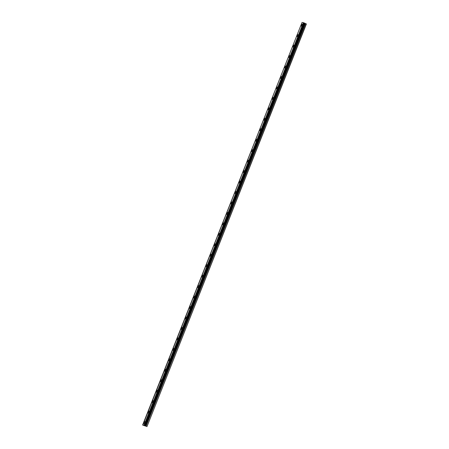 <?xml version="1.0" encoding="UTF-8"?>
<svg xmlns="http://www.w3.org/2000/svg" width="449" height="449" viewBox="0 0 449 449"><rect width="100%" height="100%" fill="white"/><g stroke="black" fill="none" stroke-linecap="round" stroke-linejoin="round"><path stroke-width="0.67" d="M142.939 425.181L146.997 426.55L306.392 23.971L303.608 22.731L144.213 425.31L142.939 425.181M302.166 25.273A1.033 0.393 -66.4 0 0 302.183 24.257A1.033 0.393 -66.4 0 0 301.369 25.133A1.033 0.393 -66.4 0 0 301.358 26.154A1.033 0.393 -66.4 0 0 302.166 25.273M144.847 422.627A1.033 0.393 -66.4 0 0 144.864 421.605A1.033 0.393 -66.4 0 0 144.05 422.487A1.033 0.393 -66.4 0 0 144.034 423.502A1.033 0.393 -66.4 0 0 144.847 422.627M148.984 412.171A1.033 0.393 -66.4 0 0 149.001 411.149A1.033 0.393 -66.4 0 0 148.187 412.03A1.033 0.393 -66.4 0 0 148.17 413.046A1.033 0.393 -66.4 0 0 148.984 412.171M153.126 401.715A1.033 0.393 -66.4 0 0 153.143 400.693A1.033 0.393 -66.4 0 0 152.329 401.574A1.033 0.393 -66.4 0 0 152.312 402.59A1.033 0.393 -66.4 0 0 153.126 401.715M157.268 391.253A1.033 0.393 -66.4 0 0 157.285 390.237A1.033 0.393 -66.4 0 0 156.471 391.118A1.033 0.393 -66.4 0 0 156.454 392.134A1.033 0.393 -66.4 0 0 157.268 391.253M161.404 380.797A1.033 0.393 -66.4 0 0 161.421 379.781A1.033 0.393 -66.4 0 0 160.607 380.657A1.033 0.393 -66.4 0 0 160.59 381.678A1.033 0.393 -66.4 0 0 161.404 380.797M165.546 370.341A1.033 0.393 -66.4 0 0 165.563 369.325A1.033 0.393 -66.4 0 0 164.749 370.201A1.033 0.393 -66.4 0 0 164.732 371.222A1.033 0.393 -66.4 0 0 165.546 370.341M169.688 359.885A1.033 0.393 -66.4 0 0 169.7 358.869A1.033 0.393 -66.4 0 0 168.891 359.744A1.033 0.393 -66.4 0 0 168.875 360.766A1.033 0.393 -66.4 0 0 169.688 359.885M173.825 349.429A1.033 0.393 -66.4 0 0 173.842 348.413A1.033 0.393 -66.4 0 0 173.028 349.288A1.033 0.393 -66.4 0 0 173.011 350.31A1.033 0.393 -66.4 0 0 173.825 349.429M177.967 338.973A1.033 0.393 -66.4 0 0 177.984 337.957A1.033 0.393 -66.4 0 0 177.17 338.832A1.033 0.393 -66.4 0 0 177.153 339.848A1.033 0.393 -66.4 0 0 177.967 338.973M182.103 328.516A1.033 0.393 -66.4 0 0 182.12 327.501A1.033 0.393 -66.4 0 0 181.312 328.376A1.033 0.393 -66.4 0 0 181.295 329.392A1.033 0.393 -66.4 0 0 182.103 328.516M186.245 318.06A1.033 0.393 -66.4 0 0 186.262 317.039A1.033 0.393 -66.4 0 0 185.448 317.92A1.033 0.393 -66.4 0 0 185.431 318.936A1.033 0.393 -66.4 0 0 186.245 318.06M190.387 307.604A1.033 0.393 -66.4 0 0 190.404 306.583A1.033 0.393 -66.4 0 0 189.59 307.464A1.033 0.393 -66.4 0 0 189.573 308.48A1.033 0.393 -66.4 0 0 190.387 307.604M194.524 297.148A1.033 0.393 -66.4 0 0 194.54 296.127A1.033 0.393 -66.4 0 0 193.732 297.008A1.033 0.393 -66.4 0 0 193.715 298.024A1.033 0.393 -66.4 0 0 194.524 297.148M198.666 286.692A1.033 0.393 -66.4 0 0 198.683 285.671A1.033 0.393 -66.4 0 0 197.869 286.552A1.033 0.393 -66.4 0 0 197.852 287.568A1.033 0.393 -66.4 0 0 198.666 286.692M202.808 276.236A1.033 0.393 -66.4 0 0 202.825 275.215A1.033 0.393 -66.4 0 0 202.011 276.096A1.033 0.393 -66.4 0 0 201.994 277.112A1.033 0.393 -66.4 0 0 202.808 276.236M206.944 265.774A1.033 0.393 -66.4 0 0 206.961 264.758A1.033 0.393 -66.4 0 0 206.147 265.634A1.033 0.393 -66.4 0 0 206.136 266.655A1.033 0.393 -66.4 0 0 206.944 265.774M211.086 255.318A1.033 0.393 -66.4 0 0 211.103 254.302A1.033 0.393 -66.4 0 0 210.289 255.178A1.033 0.393 -66.4 0 0 210.272 256.199A1.033 0.393 -66.4 0 0 211.086 255.318M215.228 244.862A1.033 0.393 -66.4 0 0 215.245 243.846A1.033 0.393 -66.4 0 0 214.431 244.722A1.033 0.393 -66.4 0 0 214.414 245.743A1.033 0.393 -66.4 0 0 215.228 244.862M219.365 234.406A1.033 0.393 -66.4 0 0 219.381 233.39A1.033 0.393 -66.4 0 0 218.568 234.266A1.033 0.393 -66.4 0 0 218.556 235.287A1.033 0.393 -66.4 0 0 219.365 234.406M223.507 223.95A1.033 0.393 -66.4 0 0 223.523 222.934A1.033 0.393 -66.4 0 0 222.71 223.81A1.033 0.393 -66.4 0 0 222.693 224.826A1.033 0.393 -66.4 0 0 223.507 223.95M227.649 213.494A1.033 0.393 -66.4 0 0 227.665 212.478A1.033 0.393 -66.4 0 0 226.852 213.354A1.033 0.393 -66.4 0 0 226.835 214.369A1.033 0.393 -66.4 0 0 227.649 213.494M231.785 203.038A1.033 0.393 -66.4 0 0 231.802 202.016A1.033 0.393 -66.4 0 0 230.988 202.897A1.033 0.393 -66.4 0 0 230.971 203.913A1.033 0.393 -66.4 0 0 231.785 203.038M235.927 192.582A1.033 0.393 -66.4 0 0 235.944 191.56A1.033 0.393 -66.4 0 0 235.13 192.441A1.033 0.393 -66.4 0 0 235.113 193.457A1.033 0.393 -66.4 0 0 235.927 192.582M240.069 182.126A1.033 0.393 -66.4 0 0 240.086 181.104A1.033 0.393 -66.4 0 0 239.272 181.985A1.033 0.393 -66.4 0 0 239.255 183.001A1.033 0.393 -66.4 0 0 240.069 182.126M244.205 171.67A1.033 0.393 -66.4 0 0 244.222 170.648A1.033 0.393 -66.4 0 0 243.409 171.529A1.033 0.393 -66.4 0 0 243.392 172.545A1.033 0.393 -66.4 0 0 244.205 171.67M248.348 161.213A1.033 0.393 -66.4 0 0 248.364 160.192A1.033 0.393 -66.4 0 0 247.551 161.073A1.033 0.393 -66.4 0 0 247.534 162.089A1.033 0.393 -66.4 0 0 248.348 161.213M252.49 150.752A1.033 0.393 -66.4 0 0 252.501 149.736A1.033 0.393 -66.4 0 0 251.693 150.611A1.033 0.393 -66.4 0 0 251.676 151.633A1.033 0.393 -66.4 0 0 252.49 150.752M256.626 140.296A1.033 0.393 -66.4 0 0 256.643 139.28A1.033 0.393 -66.4 0 0 255.829 140.155A1.033 0.393 -66.4 0 0 255.812 141.177A1.033 0.393 -66.4 0 0 256.626 140.296M260.768 129.84A1.033 0.393 -66.4 0 0 260.785 128.824A1.033 0.393 -66.4 0 0 259.971 129.699A1.033 0.393 -66.4 0 0 259.954 130.721A1.033 0.393 -66.4 0 0 260.768 129.84M264.904 119.383A1.033 0.393 -66.4 0 0 264.921 118.368A1.033 0.393 -66.4 0 0 264.113 119.243A1.033 0.393 -66.4 0 0 264.096 120.265A1.033 0.393 -66.4 0 0 264.904 119.383M269.046 108.927A1.033 0.393 -66.4 0 0 269.063 107.912A1.033 0.393 -66.4 0 0 268.249 108.787A1.033 0.393 -66.4 0 0 268.233 109.809A1.033 0.393 -66.4 0 0 269.046 108.927M273.188 98.471A1.033 0.393 -66.4 0 0 273.205 97.455A1.033 0.393 -66.4 0 0 272.391 98.331A1.033 0.393 -66.4 0 0 272.375 99.347A1.033 0.393 -66.4 0 0 273.188 98.471M277.325 88.015A1.033 0.393 -66.4 0 0 277.342 86.999A1.033 0.393 -66.4 0 0 276.533 87.875A1.033 0.393 -66.4 0 0 276.517 88.891A1.033 0.393 -66.4 0 0 277.325 88.015M281.467 77.559A1.033 0.393 -66.4 0 0 281.484 76.538A1.033 0.393 -66.4 0 0 280.67 77.419A1.033 0.393 -66.4 0 0 280.653 78.435A1.033 0.393 -66.4 0 0 281.467 77.559M285.609 67.103A1.033 0.393 -66.4 0 0 285.626 66.082A1.033 0.393 -66.4 0 0 284.812 66.963A1.033 0.393 -66.4 0 0 284.795 67.979A1.033 0.393 -66.4 0 0 285.609 67.103M289.745 56.647A1.033 0.393 -66.4 0 0 289.762 55.625A1.033 0.393 -66.4 0 0 288.948 56.507A1.033 0.393 -66.4 0 0 288.937 57.523A1.033 0.393 -66.4 0 0 289.745 56.647M293.887 46.191A1.033 0.393 -66.4 0 0 293.904 45.169A1.033 0.393 -66.4 0 0 293.09 46.051A1.033 0.393 -66.4 0 0 293.074 47.066A1.033 0.393 -66.4 0 0 293.887 46.191M298.029 35.729A1.033 0.393 -66.4 0 0 298.046 34.713A1.033 0.393 -66.4 0 0 297.232 35.589A1.033 0.393 -66.4 0 0 297.216 36.61A1.033 0.393 -66.4 0 0 298.029 35.729M142.608 425.029L302.042 22.456L142.855 425.074M303.558 22.747L302.244 22.495M144.174 425.304L303.608 22.731M146.997 426.55L306.252 23.881M146.857 426.46L144.213 425.31M142.653 425.035L302.042 22.456M303.361 22.691L143.972 425.27M144.314 425.343L303.704 22.77M303.995 22.893L144.606 425.472M304.237 23.022L144.847 425.601M305.505 23.556L146.11 426.135M304.731 23.281L145.336 425.86M145.583 425.961L304.972 23.382"/></g></svg>
